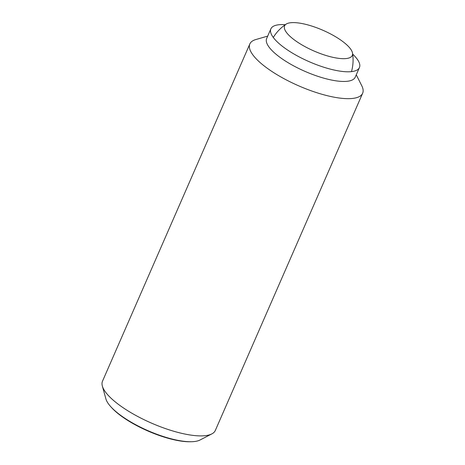 <?xml version="1.0" encoding="UTF-8"?>
<svg xmlns="http://www.w3.org/2000/svg" width="465" height="465" viewBox="0 0 465 465"><rect width="100%" height="100%" fill="white"/><g stroke="black" fill="none" stroke-linecap="round" stroke-linejoin="round"><path stroke-width="0.7" d="M288.062 23.25A36.933 11.288 23.6 0 0 286.12 24.139A36.933 11.288 23.6 0 0 305.162 46.715A36.933 11.288 23.6 0 0 348.849 58.032A36.933 11.288 23.6 0 0 352.534 53.15A36.933 11.288 23.6 0 0 325.436 31.405A36.933 11.288 23.6 0 0 288.062 23.25M356.266 74.789L361.782 85.775A61.549 18.815 -156.4 0 1 362.648 93.238L215.312 430.468A61.549 18.815 -156.4 0 1 211.842 433.892A61.549 18.815 -156.4 0 1 209.564 434.81A61.549 18.815 -156.4 0 1 148.649 421.848A61.549 18.815 -156.4 0 1 102.352 386.06A61.549 18.815 -156.4 0 1 102.509 381.184L249.839 43.954A61.549 18.815 -156.4 0 1 255.587 39.612A61.549 18.815 -156.4 0 1 255.907 39.519L267.712 36.101M102.352 386.06L105.904 398.9A52.9 16.17 23.6 0 0 110.624 406.526A52.9 16.17 23.6 0 0 191.202 441.727A52.9 16.17 23.6 0 0 198.049 440.797A52.9 16.17 23.6 0 0 200.008 440.012L211.842 433.892M362.648 93.238A61.549 18.815 -156.4 0 1 356.899 97.58A61.549 18.815 -156.4 0 1 289.265 81.416A61.549 18.815 -156.4 0 1 249.839 43.954M352.679 54.12A48.319 14.77 -156.4 0 1 359.433 67.535L355.214 77.202A48.319 14.77 -156.4 0 1 350.697 80.608A48.319 14.77 -156.4 0 1 297.612 67.919A48.319 14.77 -156.4 0 1 266.66 38.514L270.88 28.847A48.319 14.77 -156.4 0 1 275.396 25.436A48.319 14.77 -156.4 0 1 285.312 24.686M359.433 67.535A48.319 14.77 -156.4 0 1 354.923 70.942A48.319 14.77 -156.4 0 1 301.832 58.253A48.319 14.77 -156.4 0 1 270.88 28.847M191.202 441.727L189.976 441.75A51.557 15.758 -156.4 0 1 111.443 407.439L110.624 406.526M286.12 24.139A43.088 43.088 0 0 0 273.281 37.456M351.488 71.622A43.088 43.088 0 0 0 352.534 53.15"/></g></svg>
